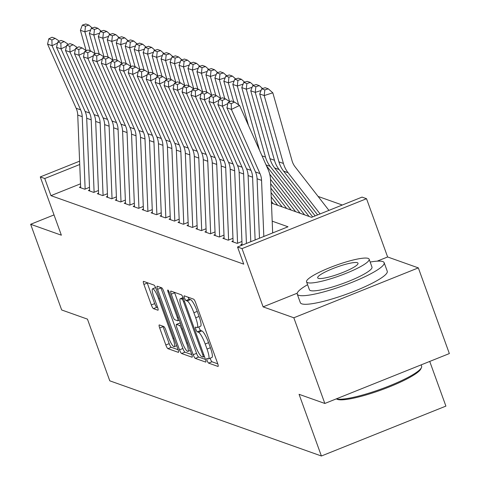 <?xml version="1.0" encoding="UTF-8"?>
<svg xmlns="http://www.w3.org/2000/svg" width="480" height="480" viewBox="0 0 480 480"><rect width="100%" height="100%" fill="white"/><g stroke="black" fill="none" stroke-linecap="round" stroke-linejoin="round"><path stroke-width="0.72" d="M207.138 360.54A2.538 0.498 -111.8 0 0 208.608 363.114L217.962 366.438A3.63 0.714 -111.8 0 0 218.094 366.438A3.63 0.714 -111.8 0 0 217.62 363.384L195.702 302.826A3.63 0.714 -111.8 0 0 193.602 299.154L184.254 295.83A2.538 0.498 -111.8 0 0 184.158 295.824A2.538 0.498 -111.8 0 0 184.488 297.966A2.538 0.498 -111.8 0 0 185.958 300.54L187.164 300.966A11.61 2.274 -111.8 0 1 193.878 312.738L195.708 317.784A11.61 2.274 -111.8 0 1 197.208 327.558A11.61 2.274 -111.8 0 1 196.788 327.546L195.576 327.114A2.538 0.498 -111.8 0 0 195.486 327.114A2.538 0.498 -111.8 0 0 195.816 329.25A2.538 0.498 -111.8 0 0 197.28 331.824L198.492 332.256A11.61 2.274 -111.8 0 1 205.206 344.022L207.036 349.068A11.61 2.274 -111.8 0 1 208.536 358.848A11.61 2.274 -111.8 0 1 208.116 358.836L206.904 358.404A2.538 0.498 -111.8 0 0 206.814 358.404A2.538 0.498 -111.8 0 0 207.138 360.54M210.192 358.182A2.538 0.498 -111.8 0 0 210.504 359.19A2.538 0.498 -111.8 0 0 211.974 361.764L217.776 363.828M188.076 297.186A2.538 0.498 -111.8 0 0 189.324 299.19L190.53 299.622L187.164 300.966M198.87 326.898A2.538 0.498 -111.8 0 0 199.182 327.906A2.538 0.498 -111.8 0 0 200.646 330.48L201.858 330.906L198.492 332.256M159.336 324.942A3.63 0.714 -111.8 0 0 159.204 324.936A3.63 0.714 -111.8 0 0 159.678 327.996L165.828 344.982A3.63 0.714 -111.8 0 0 167.922 348.66L178.308 352.35A3.63 0.714 -111.8 0 0 178.44 352.356A3.63 0.714 -111.8 0 0 177.972 349.296L156.048 288.744A3.63 0.714 -111.8 0 0 153.954 285.066L143.568 281.376A3.63 0.714 -111.8 0 0 143.436 281.37A3.63 0.714 -111.8 0 0 143.904 284.424L151.332 304.95A3.63 0.714 -111.8 0 0 153.432 308.628L157.878 310.206A3.63 0.714 -111.8 0 0 158.01 310.206A3.63 0.714 -111.8 0 0 157.536 307.152L153.852 296.976A9.708 1.902 -111.8 0 1 152.598 288.804A9.708 1.902 -111.8 0 1 158.562 298.65L172.992 338.514A9.708 1.902 -111.8 0 1 174.252 346.692A9.708 1.902 -111.8 0 1 168.288 336.84L165.882 330.198A3.63 0.714 -111.8 0 0 163.782 326.52L159.336 324.942M80.514 183.81L50.952 195.654L44.754 178.518L40.266 176.928L79.602 161.166M324.84 403.464L293.826 317.778L418.332 267.882L449.352 353.568L324.84 403.464L299.064 394.308L321.396 456L109.776 380.82L87.444 319.128L61.668 309.966L30.648 224.28L61.362 235.194L40.266 176.928M297.234 293.196L263.112 306.87L293.826 317.778M263.112 306.87L242.022 248.604L237.54 247.008L288.012 226.782L272.184 221.16M50.952 195.654L243.744 264.144L237.54 247.008M193.2 354.708A3.63 0.714 -111.8 0 0 195.294 358.386L205.68 362.076A3.63 0.714 -111.8 0 0 205.812 362.076A3.63 0.714 -111.8 0 0 205.344 359.022L183.426 298.464A3.63 0.714 -111.8 0 0 181.326 294.792L170.94 291.102A3.63 0.714 -111.8 0 0 170.808 291.096A3.63 0.714 -111.8 0 0 171.276 294.15L193.2 354.708L196.566 353.358A3.63 0.714 -111.8 0 0 198.66 357.036L205.5 359.466M191.994 357.21L181.608 353.52A3.63 0.714 -111.8 0 1 179.514 349.848L157.59 289.29A3.63 0.714 -111.8 0 1 157.122 286.236A3.63 0.714 -111.8 0 1 157.254 286.236L161.7 287.814A3.63 0.714 -111.8 0 1 163.794 291.492L172.686 316.05A3.63 0.714 -111.8 0 0 174.786 319.728L177.732 320.778A3.63 0.714 -111.8 0 0 177.864 320.784A3.63 0.714 -111.8 0 0 177.396 317.724L168.138 292.158A2.538 0.498 -111.8 0 1 167.808 290.016A2.538 0.498 -111.8 0 1 169.374 292.596L191.658 354.162A3.63 0.714 -111.8 0 1 192.126 357.216A3.63 0.714 -111.8 0 1 191.994 357.21L192.222 357.12M54.018 214.914L30.648 224.28M242.04 244.152L240.792 244.656L242.184 245.148M233.07 240.966L231.822 241.47L237.204 243.378L241.932 241.482M224.106 237.78L222.858 238.284L228.234 240.192L232.962 238.302M215.136 234.594L213.888 235.098L219.27 237.006L223.998 235.116M206.172 231.408L204.924 231.912L210.3 233.82L215.028 231.93M197.202 228.228L195.954 228.726L201.336 230.634L206.064 228.744M188.238 225.042L186.99 225.54L192.366 227.454L197.094 225.558M179.268 221.856L178.02 222.354L183.402 224.268L188.13 222.372M170.304 218.67L169.056 219.168L174.438 221.082L179.16 219.186M161.334 215.484L160.086 215.982L165.468 217.896L170.196 216M152.37 212.298L151.122 212.796L156.504 214.71L161.226 212.814M143.4 209.112L142.152 209.61L147.534 211.524L152.262 209.628M134.436 205.926L133.188 206.424L138.57 208.338L143.298 206.442M125.472 202.74L124.218 203.238L129.6 205.152L134.328 203.256M116.502 199.554L115.254 200.058L120.636 201.966L125.364 200.07M107.538 196.368L106.29 196.872L111.666 198.78L116.394 196.884M98.568 193.182L97.32 193.686L102.702 195.594L107.43 193.704M89.604 189.996L88.356 190.5L93.732 192.408L98.46 190.518M89.496 187.332L84.768 189.222L79.386 187.314L80.634 186.81M342.294 205.026L318.096 196.434M321.396 456L445.902 406.104L429.732 361.428M271.458 203.088L311.568 217.338L362.046 197.112L366.528 198.708L242.022 248.604M418.332 267.882L387.624 256.974L366.528 198.708M79.734 164.502L44.754 178.518M387.624 256.974L377.202 261.144M208.536 358.848L211.902 357.498A11.61 2.274 -111.8 0 0 210.396 347.718L207.036 349.068M201.858 330.906A11.61 2.274 -111.8 0 1 208.572 342.672L210.396 347.718M197.208 327.558L200.574 326.214A11.61 2.274 -111.8 0 0 199.074 316.434L195.708 317.784M190.53 299.622A11.61 2.274 -111.8 0 1 197.244 311.388L199.074 316.434M174.486 292.362A3.63 0.714 -111.8 0 0 174.642 292.8L196.566 353.358M203.01 357.018A2.538 0.498 -111.8 0 0 203.1 357.024A2.538 0.498 -111.8 0 0 202.77 354.882L183.528 301.728A2.538 0.498 -111.8 0 0 182.064 299.154L180.786 298.704A11.61 2.274 -111.8 0 0 180.366 298.686A11.61 2.274 -111.8 0 0 181.866 308.466L195.018 344.802A11.61 2.274 -111.8 0 0 201.732 356.568L203.01 357.018M191.814 354.6L184.974 352.176L181.608 353.52M160.8 287.496A3.63 0.714 -111.8 0 0 160.956 287.94L182.88 348.498A3.63 0.714 -111.8 0 0 184.974 352.176M181.914 341.538A9.708 1.902 -111.8 0 0 187.878 351.384A9.708 1.902 -111.8 0 0 186.618 343.212L181.536 329.166A3.63 0.714 -111.8 0 0 179.436 325.488L176.49 324.438A3.63 0.714 -111.8 0 0 176.358 324.438A3.63 0.714 -111.8 0 0 176.826 327.492L181.914 341.538M179.628 323.178A3.63 0.714 -111.8 0 1 179.724 323.088A3.63 0.714 -111.8 0 1 179.856 323.088L180.492 323.316M147.114 282.636A3.63 0.714 -111.8 0 0 147.27 283.08L154.698 303.6A3.63 0.714 -111.8 0 0 156.798 307.278L157.692 307.596M162.888 326.202A3.63 0.714 -111.8 0 0 163.038 326.646L169.188 343.632A3.63 0.714 -111.8 0 0 171.288 347.31L178.122 349.74M328.938 210.378L295.152 166.896A18.486 17.862 -70.4 0 1 292.032 160.71L272.82 92.814L264.204 95.556L283.416 163.458A27.726 26.79 109.6 0 0 288.096 172.734L320.1 213.924M264.822 89.922L268.272 88.824L265.134 87.714L261.684 88.812L264.822 89.922L264.204 95.556L259.722 93.966L278.934 161.862A27.726 26.79 109.6 0 0 283.608 171.144L317.622 214.914M259.722 93.966L261.684 88.812M268.272 88.824L272.82 92.814M259.476 238.218L257.076 178.77A18.486 17.862 109.6 0 0 255.492 171.966L226.902 107.826L231.39 109.416L231.24 103.668L234.51 102.072L231.366 100.956L228.102 102.552L231.24 103.668M263.826 236.478L261.558 180.36A18.486 17.862 109.6 0 0 259.974 173.556L231.39 109.416L239.556 105.438L268.14 169.578A27.726 26.79 -70.4 0 1 270.516 179.778L272.664 232.932M239.556 105.438L234.51 102.072M228.102 102.552L226.902 107.826M336.354 398.85A46.212 7.716 -19.9 0 0 381.9 388.764A46.212 7.716 -19.9 0 0 421.44 367.638L420.774 369.012A45.102 7.53 160.1 0 1 381.738 389.79A45.102 7.53 160.1 0 1 337.488 399.396A45.102 7.53 160.1 0 1 337.176 399.27L336.294 398.874M421.44 367.638A46.212 7.716 -19.9 0 0 421.62 366.186L421.146 364.872M307.59 284.7A46.212 7.716 -19.9 0 0 297.246 294.138A46.212 7.716 -19.9 0 0 298.638 295.266A46.212 7.716 -19.9 0 0 347.652 284.052A46.212 7.716 -19.9 0 0 384.15 262.68A46.212 7.716 -19.9 0 0 382.764 261.552A46.212 7.716 -19.9 0 0 370.164 262.05M297.246 294.138L300.348 302.706A46.212 7.716 -19.9 0 0 301.74 303.834A46.212 7.716 -19.9 0 0 350.754 292.62A46.212 7.716 -19.9 0 0 387.252 271.248L384.15 262.68M369.132 259.2L371.988 267.084A33.27 5.556 160.1 0 1 345.708 282.474A33.27 5.556 160.1 0 1 310.416 290.544A33.27 5.556 160.1 0 1 309.414 289.734L306.558 281.85A33.27 5.556 -19.9 0 0 307.56 282.66A33.27 5.556 -19.9 0 0 342.852 274.59A33.27 5.556 -19.9 0 0 369.132 259.2A33.27 5.556 -19.9 0 0 368.13 258.384A33.27 5.556 -19.9 0 0 332.844 266.46A33.27 5.556 -19.9 0 0 306.558 281.85M357.366 262.704A21.444 3.576 -19.9 0 0 334.62 267.906A21.444 3.576 -19.9 0 0 317.682 277.824A21.444 3.576 -19.9 0 0 318.33 278.346A21.444 3.576 -19.9 0 0 341.07 273.144A21.444 3.576 -19.9 0 0 358.008 263.226A21.444 3.576 -19.9 0 0 357.366 262.704M261.03 90.528L255.24 92.37L274.452 160.272A27.726 26.79 109.6 0 0 279.126 169.548L315.15 215.904M255.858 86.736L259.302 85.638L256.164 84.528L252.72 85.626L255.858 86.736L255.24 92.37L250.758 90.78L269.964 158.676A27.726 26.79 109.6 0 0 274.644 167.958L312.672 216.9M250.758 90.78L252.72 85.626M259.302 85.638L262.59 88.524M252.066 87.342L246.27 89.184L265.482 157.086A27.726 26.79 109.6 0 0 270.162 166.362L309.084 216.456M266.436 165.744L304.602 214.866M246.888 83.556L250.338 82.458L247.2 81.342L243.75 82.44L246.888 83.556L246.27 89.184L241.788 87.594L259.494 150.18M241.788 87.594L243.75 82.44M250.338 82.458L253.626 85.338M243.096 84.156L237.306 85.998L248.454 125.4M269.712 174.144L300.12 213.27M270.492 179.328L295.638 211.68M237.924 80.37L241.368 79.272L238.23 78.156L234.786 79.254L237.924 80.37L237.306 85.998L232.824 84.408L238.59 104.796M232.824 84.408L234.786 79.254M241.368 79.272L244.656 82.152M234.132 80.97L228.336 82.812L233.706 101.79M270.678 183.738L291.15 210.09M270.852 188.142L286.668 208.494M228.954 77.184L232.404 76.086L229.266 74.97L225.816 76.068L228.954 77.184L228.336 82.812L223.854 81.222L229.62 101.61M223.854 81.222L225.816 76.068M232.404 76.086L235.692 78.966M250.776 241.704L248.106 175.584A18.486 17.862 109.6 0 0 246.522 168.78L217.938 104.64L222.42 106.23L222.276 100.482L225.54 98.886L222.402 97.776L219.138 99.366L222.276 100.482M227.868 103.578L222.42 106.23L251.01 170.37A18.486 17.862 109.6 0 1 252.588 177.174L255.126 239.964M229.8 101.724L225.54 98.886M219.138 99.366L217.938 104.64M242.076 245.112L239.142 172.398A18.486 17.862 109.6 0 0 237.558 165.594L208.968 101.454L213.456 103.044L213.306 97.296L216.576 95.7L213.438 94.59L210.168 96.18L213.306 97.296M218.904 100.392L213.456 103.044L242.04 167.19A18.486 17.862 109.6 0 1 243.624 173.988L246.426 243.444M220.83 98.538L216.576 95.7M210.168 96.18L208.968 101.454M233.112 241.926L230.172 169.212A18.486 17.862 109.6 0 0 228.588 162.408L200.004 98.268L204.486 99.858L204.342 94.11L207.606 92.52L204.468 91.404L201.204 92.994L204.342 94.11M209.934 97.206L204.486 99.858L233.076 164.004A18.486 17.862 109.6 0 1 234.66 170.802L237.582 243.228M211.866 95.352L207.606 92.52M201.204 92.994L200.004 98.268M224.142 238.74L221.208 166.026A18.486 17.862 109.6 0 0 219.624 159.222L191.034 95.082L195.522 96.672L195.372 90.924L198.642 89.334L195.504 88.218L192.234 89.808L195.372 90.924M200.97 94.02L195.522 96.672L224.106 160.818A18.486 17.862 109.6 0 1 225.69 167.616L228.612 240.042M202.896 92.166L198.642 89.334M192.234 89.808L191.034 95.082M225.162 77.784L219.372 79.632L224.742 98.604M271.032 192.546L282.186 206.904M271.212 196.956L277.704 205.308M219.99 73.998L223.434 72.9L220.296 71.784L216.852 72.882L219.99 73.998L219.372 79.632L214.89 78.036L220.656 98.424M214.89 78.036L216.852 72.882M223.434 72.9L226.722 75.78M215.178 235.554L212.238 162.84A18.486 17.862 109.6 0 0 210.654 156.036L182.07 91.896L186.552 93.486L186.408 87.738L189.672 86.148L186.534 85.032L183.27 86.622L186.408 87.738M192 90.834L186.552 93.486L215.142 157.632A18.486 17.862 109.6 0 1 216.726 164.43L219.648 236.856M193.932 88.98L189.672 86.148M183.27 86.622L182.07 91.896M216.198 74.598L210.402 76.446L215.772 95.418M271.386 201.36L273.216 203.718M211.026 70.812L214.47 69.714L211.332 68.598L207.882 69.696L211.026 70.812L210.402 76.446L205.92 74.85L211.686 95.238M205.92 74.85L207.882 69.696M214.47 69.714L217.758 72.594M206.208 232.368L203.274 159.654A18.486 17.862 109.6 0 0 201.69 152.85L173.1 88.71L177.588 90.306L177.438 84.552L180.708 82.962L177.57 81.846L174.3 83.436L177.438 84.552M183.036 87.648L177.588 90.306L206.172 154.446A18.486 17.862 109.6 0 1 207.756 161.244L210.678 233.67M184.962 85.794L180.708 82.962M174.3 83.436L173.1 88.71M207.228 71.412L201.438 73.26L206.808 92.232M202.056 67.626L205.5 66.528L202.362 65.412L198.918 66.51L202.056 67.626L201.438 73.26L196.956 71.664L202.722 92.052M196.956 71.664L198.918 66.51M205.5 66.528L208.788 69.408M197.244 229.182L194.304 156.468A18.486 17.862 109.6 0 0 192.726 149.664L164.136 85.524L168.618 87.12L168.474 81.366L171.738 79.776L168.6 78.66L165.336 80.25L168.474 81.366M174.066 84.462L168.618 87.12L197.208 151.26A18.486 17.862 109.6 0 1 198.792 158.064L201.714 230.484M175.998 82.614L171.738 79.776M165.336 80.25L164.136 85.524M198.264 68.226L192.468 70.074L197.838 89.046M193.092 64.44L196.536 63.342L193.398 62.226L189.954 63.324L193.092 64.44L192.468 70.074L187.986 68.478L193.758 88.866M187.986 68.478L189.954 63.324M196.536 63.342L199.824 66.222M188.274 225.996L185.34 153.282A18.486 17.862 109.6 0 0 183.756 146.478L155.172 82.338L159.654 83.934L159.504 78.18L162.774 76.59L159.636 75.474L156.366 77.064L159.504 78.18M165.102 81.276L159.654 83.934L188.238 148.074A18.486 17.862 109.6 0 1 189.822 154.878L192.75 227.298M167.028 79.428L162.774 76.59M156.366 77.064L155.172 82.338M189.3 65.04L183.504 66.888L188.874 85.86M184.122 61.254L187.566 60.156L184.428 59.04L180.984 60.138L184.122 61.254L183.504 66.888L179.022 65.292L184.788 85.68M179.022 65.292L180.984 60.138M187.566 60.156L190.854 63.036M180.33 61.854L174.54 63.702L179.904 82.674M175.158 58.068L178.602 56.97L175.464 55.854L172.02 56.952L175.158 58.068L174.54 63.702L170.052 62.106L175.824 82.494M170.052 62.106L172.02 56.952M178.602 56.97L181.89 59.85M171.366 58.668L165.57 60.516L170.94 79.488M166.188 54.882L169.632 53.784L166.494 52.668L163.05 53.766L166.188 54.882L165.57 60.516L161.088 58.92L166.854 79.308M161.088 58.92L163.05 53.766M169.632 53.784L172.92 56.664M162.396 55.482L156.606 57.33L161.97 76.302M157.224 51.696L160.668 50.598L157.53 49.482L154.086 50.58L157.224 51.696L156.606 57.33L152.118 55.74L157.89 76.122M152.118 55.74L154.086 50.58M160.668 50.598L163.956 53.478M153.432 52.296L147.636 54.144L153.006 73.122M148.254 48.51L151.704 47.412L148.56 46.302L145.116 47.394L148.254 48.51L147.636 54.144L143.154 52.554L148.92 72.936M143.154 52.554L145.116 47.394M151.704 47.412L154.986 50.292M144.462 49.116L138.672 50.958L144.036 69.936M139.29 45.324L142.734 44.226L139.596 43.116L136.152 44.214L139.29 45.324L138.672 50.958L134.184 49.368L139.956 69.75M134.184 49.368L136.152 44.214M142.734 44.226L146.022 47.106M135.498 45.93L129.702 47.772L135.072 66.75M130.32 42.138L133.77 41.04L130.632 39.93L127.182 41.028L130.32 42.138L129.702 47.772L125.22 46.182L130.986 66.564M125.22 46.182L127.182 41.028M133.77 41.04L137.058 43.92M126.528 42.744L120.738 44.586L126.102 63.564M121.356 38.958L124.8 37.86L121.662 36.744L118.218 37.842L121.356 38.958L120.738 44.586L116.25 42.996L122.022 63.378M116.25 42.996L118.218 37.842M124.8 37.86L128.088 40.74M117.564 39.558L111.768 41.4L117.138 60.378M112.386 35.772L115.836 34.674L112.698 33.558L109.248 34.656L112.386 35.772L111.768 41.4L107.286 39.81L113.052 60.192M107.286 39.81L109.248 34.656M115.836 34.674L119.124 37.554M108.594 36.372L102.804 38.214L108.174 57.192M103.422 32.586L106.866 31.488L103.728 30.372L100.284 31.47L103.422 32.586L102.804 38.214L98.322 36.624L104.088 57.012M98.322 36.624L100.284 31.47M106.866 31.488L110.154 34.368M99.63 33.186L93.834 35.034L99.204 54.006M94.452 29.4L97.902 28.302L94.764 27.186L91.314 28.284L94.452 29.4L93.834 35.034L89.352 33.438L95.118 53.826M89.352 33.438L91.314 28.284M97.902 28.302L101.19 31.182M90.66 30L84.87 31.848L90.24 50.82M85.488 26.214L88.932 25.116L85.794 24L82.35 25.098L85.488 26.214L84.87 31.848L80.388 30.252L86.154 50.64M80.388 30.252L82.35 25.098M88.932 25.116L92.22 27.996M179.31 222.81L176.37 150.096A18.486 17.862 109.6 0 0 174.792 143.298L146.202 79.152L150.684 80.748L150.54 74.994L153.804 73.404L150.666 72.288L147.402 73.878L150.54 74.994M156.132 78.09L150.684 80.748L179.274 144.888A18.486 17.862 109.6 0 1 180.858 151.692L183.78 224.112M158.064 76.242L153.804 73.404M147.402 73.878L146.202 79.152M170.34 219.624L167.406 146.91A18.486 17.862 109.6 0 0 165.822 140.112L137.238 75.966L141.72 77.562L141.57 71.808L144.84 70.218L141.702 69.102L138.432 70.698L141.57 71.808M147.168 74.904L141.72 77.562L170.304 141.702A18.486 17.862 109.6 0 1 171.888 148.506L174.816 220.926M149.094 73.056L144.84 70.218M138.432 70.698L137.238 75.966M161.376 216.438L158.442 143.724A18.486 17.862 109.6 0 0 156.858 136.926L128.268 72.78L132.75 74.376L132.606 68.622L135.87 67.032L132.732 65.916L129.468 67.512L132.606 68.622M138.204 71.718L132.75 74.376L161.34 138.516A18.486 17.862 109.6 0 1 162.924 145.32L165.846 217.74M140.13 69.87L135.87 67.032M129.468 67.512L128.268 72.78M152.406 213.252L149.472 140.538A18.486 17.862 109.6 0 0 147.888 133.74L119.304 69.6L123.786 71.19L123.636 65.442L126.906 63.846L123.768 62.73L120.498 64.326L123.636 65.442M129.234 68.532L123.786 71.19L152.37 135.33A18.486 17.862 109.6 0 1 153.954 142.134L156.882 214.56M131.166 66.684L126.906 63.846M120.498 64.326L119.304 69.6M143.442 210.072L140.508 137.352A18.486 17.862 109.6 0 0 138.924 130.554L110.334 66.414L114.816 68.004L114.672 62.256L117.936 60.66L114.798 59.544L111.534 61.14L114.672 62.256M120.27 65.346L114.816 68.004L143.406 132.144A18.486 17.862 109.6 0 1 144.99 138.948L147.912 211.374M122.196 63.498L117.936 60.66M111.534 61.14L110.334 66.414M134.472 206.886L131.538 134.172A18.486 17.862 109.6 0 0 129.954 127.368L101.37 63.228L105.852 64.818L105.708 59.07L108.972 57.474L105.834 56.358L102.564 57.954L105.708 59.07M111.3 62.16L105.852 64.818L134.442 128.958A18.486 17.862 109.6 0 1 136.02 135.762L138.948 208.188M113.232 60.312L108.972 57.474M102.564 57.954L101.37 63.228M125.508 203.7L122.574 130.986A18.486 17.862 109.6 0 0 120.99 124.182L92.4 60.042L96.882 61.632L96.738 55.884L100.008 54.288L96.864 53.178L93.6 54.768L96.738 55.884M102.336 58.98L96.882 61.632L125.472 125.772A18.486 17.862 109.6 0 1 127.056 132.576L129.978 205.002M104.262 57.126L100.008 54.288M93.6 54.768L92.4 60.042M116.544 200.514L113.604 127.8A18.486 17.862 109.6 0 0 112.02 120.996L83.436 56.856L87.918 58.446L87.774 52.698L91.038 51.102L87.9 49.992L84.636 51.582L87.774 52.698M93.366 55.794L87.918 58.446L116.508 122.592A18.486 17.862 109.6 0 1 118.086 129.39L121.014 201.816M95.298 53.94L91.038 51.102M84.636 51.582L83.436 56.856M107.574 197.328L104.64 124.614A18.486 17.862 109.6 0 0 103.056 117.81L74.466 53.67L78.954 55.26L78.804 49.512L82.074 47.916L78.936 46.806L75.666 48.396L78.804 49.512M84.402 52.608L78.954 55.26L107.538 119.406A18.486 17.862 109.6 0 1 109.122 126.204L112.044 198.63M86.328 50.754L82.074 47.916M75.666 48.396L74.466 53.67M98.61 194.142L95.67 121.428A18.486 17.862 109.6 0 0 94.086 114.624L65.502 50.484L69.984 52.074L69.84 46.326L73.104 44.736L69.966 43.62L66.702 45.21L69.84 46.326M75.432 49.422L69.984 52.074L98.574 116.22A18.486 17.862 109.6 0 1 100.152 123.018L103.08 195.444M77.364 47.568L73.104 44.736M66.702 45.21L65.502 50.484M89.64 190.956L86.706 118.242A18.486 17.862 109.6 0 0 85.122 111.438L56.532 47.298L61.02 48.888L60.87 43.14L64.14 41.55L61.002 40.434L57.732 42.024L60.87 43.14M66.468 46.236L61.02 48.888L89.604 113.034A18.486 17.862 109.6 0 1 91.188 119.832L94.11 192.258M68.394 44.382L64.14 41.55M57.732 42.024L56.532 47.298M80.676 187.77L77.736 115.056A18.486 17.862 109.6 0 0 76.152 108.252L47.568 44.112L52.05 45.708L51.906 39.954L55.17 38.364L52.032 37.248L48.768 38.838L51.906 39.954M57.498 43.05L52.05 45.708L80.64 109.848A18.486 17.862 109.6 0 1 82.224 116.646L85.146 189.072M59.43 41.196L55.17 38.364M48.768 38.838L47.568 44.112M211.974 361.764L208.608 363.114M189.324 299.19L185.958 300.54M200.646 330.48L197.28 331.824M208.572 342.672L205.206 344.022M197.244 311.388L193.878 312.738M174.642 292.8L171.276 294.15M198.66 357.036L195.294 358.386M204.414 356.454L203.166 356.958M203.712 354.51L202.77 354.882M184.47 301.356L183.528 301.728M183.468 298.59L182.064 299.154M183.15 297.756L180.786 298.704M182.88 348.498L179.514 349.848M160.956 287.94L157.59 289.29M178.332 317.352L177.396 317.724M169.05 291.792L168.138 292.158M187.56 342.834L186.618 343.212M182.472 328.788L181.536 329.166M181.044 324.84L179.436 325.488M179.856 323.088L176.49 324.438M173.934 338.142L172.992 338.514M159.498 298.272L158.562 298.65M156.798 307.278L153.432 308.628M154.698 303.6L151.332 304.95M147.27 283.08L143.904 284.424M171.288 347.31L167.922 348.66M169.188 343.632L165.828 344.982M163.038 326.646L159.678 327.996M283.416 163.458L278.934 161.862M288.096 172.734L283.608 171.144M257.076 178.77L261.558 180.36M255.492 171.966L259.974 173.556M274.452 160.272L269.964 158.676M279.126 169.548L274.644 167.958M265.482 157.086L262.026 155.856M270.162 166.362L266.058 164.91M248.106 175.584L252.588 177.174M246.522 168.78L251.01 170.37M239.142 172.398L243.624 173.988M237.558 165.594L242.04 167.19M230.172 169.212L234.66 170.802M228.588 162.408L233.076 164.004M221.208 166.026L225.69 167.616M219.624 159.222L224.106 160.818M212.238 162.84L216.726 164.43M210.654 156.036L215.142 157.632M203.274 159.654L207.756 161.244M201.69 152.85L206.172 154.446M194.304 156.468L198.792 158.064M192.726 149.664L197.208 151.26M185.34 153.282L189.822 154.878M183.756 146.478L188.238 148.074M176.37 150.096L180.858 151.692M174.792 143.298L179.274 144.888M167.406 146.91L171.888 148.506M165.822 140.112L170.304 141.702M158.442 143.724L162.924 145.32M156.858 136.926L161.34 138.516M149.472 140.538L153.954 142.134M147.888 133.74L152.37 135.33M140.508 137.352L144.99 138.948M138.924 130.554L143.406 132.144M131.538 134.172L136.02 135.762M129.954 127.368L134.442 128.958M122.574 130.986L127.056 132.576M120.99 124.182L125.472 125.772M113.604 127.8L118.086 129.39M112.02 120.996L116.508 122.592M104.64 124.614L109.122 126.204M103.056 117.81L107.538 119.406M95.67 121.428L100.152 123.018M94.086 114.624L98.574 116.22M86.706 118.242L91.188 119.832M85.122 111.438L89.604 113.034M77.736 115.056L82.224 116.646M76.152 108.252L80.64 109.848M204.426 356.49L203.1 357.024M183.084 297.6L180.366 298.686M179.358 320.184L177.864 320.784M190.302 350.412L187.878 351.384M179.724 323.088L176.358 324.438M176.676 345.72L174.252 346.692M155.592 287.604L152.598 288.804"/></g></svg>
